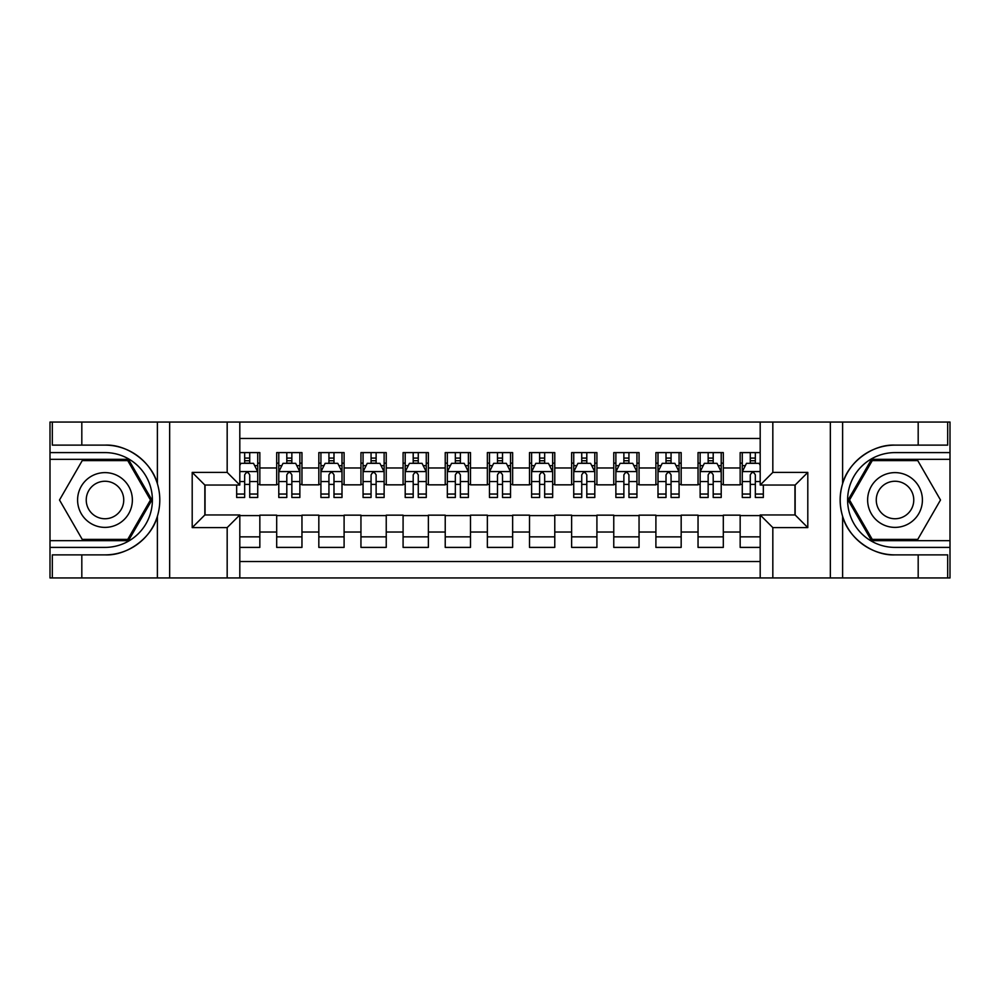 <?xml version="1.0" encoding="UTF-8"?>
<svg xmlns="http://www.w3.org/2000/svg" width="1000" height="1000" viewBox="0 0 1000 1000"><rect width="100%" height="100%" fill="white"/><g stroke="black" fill="none" stroke-linecap="round" stroke-linejoin="round"><path stroke-width="1.5" d="M239.812 577.95L760.188 577.95L760.188 514.963L795.15 514.963L795.15 485.037L760.188 485.037L760.188 422.05L239.812 422.05L239.812 485.037L204.85 485.037L204.85 514.963L239.812 514.963L239.812 577.95L81.812 577.95L81.812 554.875L104.987 554.875C127.137 556 151.888 537.788 157.387 516.3C160.6 505.45 160.6 494.575 157.387 483.7C151.888 462.212 127.137 444 104.987 445.125L81.812 445.125L81.812 422.05L50 422.05L50 540.662L128.463 540.662L151.938 500L128.463 459.338L50 459.338M760.188 452.6L740.163 452.6L740.163 467.975L723.312 467.975L723.312 484.837L740.163 484.837L740.163 467.975M723.312 467.975L723.312 452.6L698.037 452.6L698.037 467.975L681.175 467.975L681.175 484.837L698.037 484.837L698.037 467.975M681.175 467.975L681.175 452.6L655.9 452.6L655.9 467.975L639.05 467.975L639.05 484.837L655.9 484.837L655.9 467.975M639.05 467.975L639.05 452.6L613.763 452.6L613.763 467.975L596.912 467.975L596.912 484.837L613.763 484.837L613.763 467.975M596.912 467.975L596.912 452.6L571.625 452.6L571.625 467.975L554.775 467.975L554.775 484.837L571.625 484.837L571.625 467.975M554.775 467.975L554.775 452.6L529.5 452.6L529.5 467.975L512.638 467.975L512.638 484.837L529.5 484.837L529.5 467.975M512.638 467.975L512.638 452.6L487.362 452.6L487.362 467.975L470.5 467.975L470.5 484.837L487.362 484.837L487.362 467.975M470.5 467.975L470.5 452.6L445.225 452.6L445.225 467.975L428.375 467.975L428.375 484.837L445.225 484.837L445.225 467.975M428.375 467.975L428.375 452.6L403.088 452.6L403.088 467.975L386.238 467.975L386.238 484.837L403.088 484.837L403.088 467.975M386.238 467.975L386.238 452.6L360.95 452.6L360.95 467.975L344.1 467.975L344.1 484.837L360.95 484.837L360.95 467.975M344.1 467.975L344.1 452.6L318.825 452.6L318.825 467.975L301.962 467.975L301.962 484.837L318.825 484.837L318.825 467.975M301.962 467.975L301.962 452.6L276.688 452.6L276.688 484.837L259.837 484.837L259.837 452.6L239.812 452.6M239.812 547.4L259.837 547.4L259.837 515.163L276.688 515.163L276.688 547.4L301.962 547.4L301.962 515.163L318.825 515.163L318.825 532.025L301.962 532.025M318.825 532.025L318.825 547.4L344.1 547.4L344.1 515.163L360.95 515.163L360.95 532.025L344.1 532.025M360.95 532.025L360.95 547.4L386.238 547.4L386.238 515.163L403.088 515.163L403.088 532.025L386.238 532.025M403.088 532.025L403.088 547.4L428.375 547.4L428.375 515.163L445.225 515.163L445.225 532.025L428.375 532.025M445.225 532.025L445.225 547.4L470.5 547.4L470.5 515.163L487.362 515.163L487.362 532.025L470.5 532.025M487.362 532.025L487.362 547.4L512.638 547.4L512.638 515.163L529.5 515.163L529.5 532.025L512.638 532.025M529.5 532.025L529.5 547.4L554.775 547.4L554.775 515.163L571.625 515.163L571.625 532.025L554.775 532.025M571.625 532.025L571.625 547.4L596.912 547.4L596.912 515.163L613.763 515.163L613.763 532.025L596.912 532.025M613.763 532.025L613.763 547.4L639.05 547.4L639.05 515.163L655.9 515.163L655.9 532.025L639.05 532.025M655.9 532.025L655.9 547.4L681.175 547.4L681.175 515.163L698.037 515.163L698.037 532.025L681.175 532.025M698.037 532.025L698.037 547.4L723.312 547.4L723.312 515.163L740.163 515.163L740.163 532.025L723.312 532.025M760.188 438.488L239.812 438.488M239.812 561.512L760.188 561.512M740.163 532.025L740.163 547.4L760.188 547.4M205.05 485.037L205.05 514.963M794.95 514.963L794.95 485.037M244.662 463.137L249.725 463.137M257.725 463.137L259.837 463.137M244.662 484.412L249.725 484.412M257.725 484.412L259.837 484.412M239.812 515.588L259.837 515.588M239.812 536.862L259.837 536.862M276.688 484.412L278.788 484.412M286.8 484.412L291.85 484.412M299.862 484.412L301.962 484.412M276.688 463.137L278.788 463.137M286.8 463.137L291.85 463.137M299.862 463.137L301.962 463.137M276.688 515.588L301.962 515.588M276.688 536.862L301.962 536.862M318.825 515.588L344.1 515.588M318.825 536.862L344.1 536.862M318.825 463.137L320.925 463.137M328.938 463.137L333.988 463.137M342 463.137L344.1 463.137M318.825 484.412L320.925 484.412M328.938 484.412L333.988 484.412M342 484.412L344.1 484.412M360.95 515.588L386.238 515.588M360.95 536.862L386.238 536.862M360.95 463.137L363.062 463.137M371.062 463.137L376.125 463.137M384.125 463.137L386.238 463.137M360.95 484.412L363.062 484.412M371.062 484.412L376.125 484.412M384.125 484.412L386.238 484.412M403.088 515.588L428.375 515.588M403.088 536.862L428.375 536.862M403.088 463.137L405.2 463.137M413.2 463.137L418.263 463.137M426.262 463.137L428.375 463.137M403.088 484.412L405.2 484.412M413.2 484.412L418.263 484.412M426.262 484.412L428.375 484.412M445.225 515.588L470.5 515.588M445.225 536.862L470.5 536.862M445.225 463.137L447.337 463.137M455.337 463.137L460.387 463.137M468.4 463.137L470.5 463.137M445.225 484.412L447.337 484.412M455.337 484.412L460.387 484.412M468.4 484.412L470.5 484.412M487.362 515.588L512.638 515.588M487.362 536.862L512.638 536.862M487.362 463.137L489.462 463.137M497.475 463.137L502.525 463.137M510.538 463.137L512.638 463.137M487.362 484.412L489.462 484.412M497.475 484.412L502.525 484.412M510.538 484.412L512.638 484.412M529.5 515.588L554.775 515.588M529.5 536.862L554.775 536.862M529.5 463.137L531.6 463.137M539.612 463.137L544.663 463.137M552.663 463.137L554.775 463.137M529.5 484.412L531.6 484.412M539.612 484.412L544.663 484.412M552.663 484.412L554.775 484.412M571.625 515.588L596.912 515.588M571.625 536.862L596.912 536.862M571.625 463.137L573.737 463.137M581.737 463.137L586.8 463.137M594.8 463.137L596.912 463.137M571.625 484.412L573.737 484.412M581.737 484.412L586.8 484.412M594.8 484.412L596.912 484.412M613.763 515.588L639.05 515.588M613.763 536.862L639.05 536.862M613.763 463.137L615.875 463.137M623.875 463.137L628.938 463.137M636.938 463.137L639.05 463.137M613.763 484.412L615.875 484.412M623.875 484.412L628.938 484.412M636.938 484.412L639.05 484.412M655.9 515.588L681.175 515.588M655.9 536.862L681.175 536.862M655.9 463.137L658 463.137M666.012 463.137L671.062 463.137M679.075 463.137L681.175 463.137M655.9 484.412L658 484.412M666.012 484.412L671.062 484.412M679.075 484.412L681.175 484.412M698.037 515.588L723.312 515.588M698.037 536.862L723.312 536.862M698.037 463.137L700.138 463.137M708.15 463.137L713.2 463.137M721.213 463.137L723.312 463.137M698.037 484.412L700.138 484.412M708.15 484.412L713.2 484.412M721.213 484.412L723.312 484.412M740.163 515.588L760.188 515.588M740.163 536.862L760.188 536.862M740.163 463.137L742.275 463.137M750.275 463.137L755.337 463.137M740.163 484.412L742.275 484.412M750.275 484.412L755.337 484.412M249.725 458.075L244.662 458.075M236.663 494.038L236.663 497.475L244.662 497.475L244.662 494.038L236.663 494.038L236.663 485.037M254.675 465.662L257.725 465.662L257.725 497.475L249.725 497.475L249.725 474.925C248.038 471.688 246.35 471.688 244.662 474.925L244.662 494.038M257.725 465.662L257.725 452.6M257.725 471.775L253.512 463.338L240.875 463.338L239.812 465.45M244.662 463.338L244.662 452.6M249.725 452.6L249.725 463.338M118.675 476.287A27.387 27.387 0 0 0 81.263 486.3A27.387 27.387 0 0 0 91.287 523.713A27.387 27.387 0 0 0 128.7 513.7A27.387 27.387 0 0 0 118.675 476.287M114.362 483.762A18.75 18.75 0 0 0 88.75 490.625A18.75 18.75 0 0 0 95.612 516.237A18.75 18.75 0 0 0 121.225 509.375A18.75 18.75 0 0 0 114.362 483.762M127.737 539.4L82.238 539.4L59.5 500L82.238 460.6L127.737 460.6L150.475 500L127.737 539.4M908.713 476.287A27.387 27.387 0 0 0 871.3 486.3A27.387 27.387 0 0 0 881.325 523.713A27.387 27.387 0 0 0 918.737 513.7A27.387 27.387 0 0 0 908.713 476.287M904.388 483.762A18.75 18.75 0 0 0 878.775 490.625A18.75 18.75 0 0 0 885.638 516.237A18.75 18.75 0 0 0 911.25 509.375A18.75 18.75 0 0 0 904.388 483.762M917.763 539.4L872.262 539.4L849.525 500L872.262 460.6L917.763 460.6L940.5 500L917.763 539.4M227.175 577.95L227.175 527.6L192.2 527.6L192.2 472.4L227.175 472.4L227.175 422.05L169.662 422.05L169.662 577.95M104.987 445.125A54.875 54.875 0 0 1 157.387 483.7L157.387 422.05L81.812 422.05M81.812 577.95L50 577.95L50 540.662M50 547.4L104.987 547.4A47.4 47.4 0 0 0 152.387 500A47.4 47.4 0 0 0 104.987 452.6L50 452.6M104.987 554.875A54.875 54.875 0 0 0 157.387 516.3L157.387 577.95M157.387 422.05L169.662 422.05M227.175 422.05L239.812 422.05M81.812 554.875L52.312 554.875L52.312 577.95M81.812 445.125L52.312 445.125L52.312 422.05M227.175 527.6L239.812 514.963M192.2 527.6L204.85 514.963M192.2 472.4L204.85 485.037M227.175 472.4L239.812 485.037M760.188 422.05L918.188 422.05L918.188 445.125L895.013 445.125C872.862 444 848.112 462.212 842.613 483.7C839.4 494.55 839.4 505.425 842.613 516.3C848.112 537.788 872.862 556 895.013 554.875L918.188 554.875L918.188 577.95L950 577.95L950 459.338L871.538 459.338L848.062 500L871.538 540.662L950 540.662M772.825 422.05L772.825 472.4L807.8 472.4L807.8 527.6L772.825 527.6L772.825 577.95L830.337 577.95L830.337 422.05M842.613 516.3L842.613 577.95L918.188 577.95M918.188 422.05L950 422.05L950 459.338M950 452.6L895.013 452.6A47.4 47.4 0 0 0 847.613 500A47.4 47.4 0 0 0 895.013 547.4L950 547.4M895.013 445.125A54.875 54.875 0 0 0 840.138 500A54.875 54.875 0 0 0 895.013 554.875M842.613 577.95L830.337 577.95M772.825 577.95L760.188 577.95M918.188 445.125L947.688 445.125L947.688 422.05M918.188 554.875L947.688 554.875L947.688 577.95M772.825 472.4L760.188 485.037M807.8 472.4L795.15 485.037M807.8 527.6L795.15 514.963M772.825 527.6L760.188 514.963M291.85 458.075L286.8 458.075M299.862 494.038L291.85 494.038L291.85 497.475L299.862 497.475L299.862 471.775L295.65 463.338L283 463.338L278.788 471.775L278.788 497.475L286.8 497.475L286.8 494.038L278.788 494.038M278.788 471.775L278.788 452.6M299.862 471.775L299.862 452.6M286.8 463.338L286.8 452.6M291.85 452.6L291.85 463.338M291.85 494.038L291.85 474.925C290.175 471.688 288.488 471.688 286.8 474.925L286.8 494.038M333.988 458.075L328.938 458.075M342 494.038L333.988 494.038L333.988 497.475L342 497.475L342 471.775L337.775 463.338L325.138 463.338L320.925 471.775L320.925 497.475L328.938 497.475L328.938 494.038L320.925 494.038M320.925 471.775L320.925 452.6M342 471.775L342 452.6M328.938 463.338L328.938 452.6M333.988 452.6L333.988 463.338M333.988 494.038L333.988 474.925C332.3 471.688 330.625 471.688 328.938 474.925L328.938 494.038M376.125 458.075L371.062 458.075M384.125 494.038L376.125 494.038L376.125 497.475L384.125 497.475L384.125 471.775L379.913 463.338L367.275 463.338L363.062 471.775L363.062 497.475L371.062 497.475L371.062 494.038L363.062 494.038M363.062 471.775L363.062 452.6M384.125 471.775L384.125 452.6M371.062 463.338L371.062 452.6M376.125 452.6L376.125 463.338M376.125 494.038L376.125 474.925C374.438 471.688 372.75 471.688 371.062 474.925L371.062 494.038M418.263 458.075L413.2 458.075M426.262 494.038L418.263 494.038L418.263 497.475L426.262 497.475L426.262 471.775L422.05 463.338L409.412 463.338L405.2 471.775L405.2 497.475L413.2 497.475L413.2 494.038L405.2 494.038M405.2 471.775L405.2 452.6M426.262 471.775L426.262 452.6M413.2 463.338L413.2 452.6M418.263 452.6L418.263 463.338M418.263 494.038L418.263 474.925C416.575 471.688 414.888 471.688 413.2 474.925L413.2 494.038M460.387 458.075L455.337 458.075M468.4 494.038L460.387 494.038L460.387 497.475L468.4 497.475L468.4 471.775L464.188 463.338L451.55 463.338L447.337 471.775L447.337 497.475L455.337 497.475L455.337 494.038L447.337 494.038M447.337 471.775L447.337 452.6M468.4 471.775L468.4 452.6M455.337 463.338L455.337 452.6M460.387 452.6L460.387 463.338M460.387 494.038L460.387 474.925C458.713 471.688 457.025 471.688 455.337 474.925L455.337 494.038M502.525 458.075L497.475 458.075M510.538 494.038L502.525 494.038L502.525 497.475L510.538 497.475L510.538 471.775L506.325 463.338L493.675 463.338L489.462 471.775L489.462 497.475L497.475 497.475L497.475 494.038L489.462 494.038M489.462 471.775L489.462 452.6M510.538 471.775L510.538 452.6M497.475 463.338L497.475 452.6M502.525 452.6L502.525 463.338M502.525 494.038L502.525 474.925C500.85 471.688 499.162 471.688 497.475 474.925L497.475 494.038M544.663 458.075L539.612 458.075M552.663 494.038L544.663 494.038L544.663 497.475L552.663 497.475L552.663 471.775L548.45 463.338L535.812 463.338L531.6 471.775L531.6 497.475L539.612 497.475L539.612 494.038L531.6 494.038M531.6 471.775L531.6 452.6M552.663 471.775L552.663 452.6M539.612 463.338L539.612 452.6M544.663 452.6L544.663 463.338M544.663 494.038L544.663 474.925C542.975 471.688 541.3 471.688 539.612 474.925L539.612 494.038M586.8 458.075L581.737 458.075M594.8 494.038L586.8 494.038L586.8 497.475L594.8 497.475L594.8 471.775L590.588 463.338L577.95 463.338L573.737 471.775L573.737 497.475L581.737 497.475L581.737 494.038L573.737 494.038M573.737 471.775L573.737 452.6M594.8 471.775L594.8 452.6M581.737 463.338L581.737 452.6M586.8 452.6L586.8 463.338M586.8 494.038L586.8 474.925C585.112 471.688 583.425 471.688 581.737 474.925L581.737 494.038M628.938 458.075L623.875 458.075M636.938 494.038L628.938 494.038L628.938 497.475L636.938 497.475L636.938 471.775L632.725 463.338L620.087 463.338L615.875 471.775L615.875 497.475L623.875 497.475L623.875 494.038L615.875 494.038M615.875 471.775L615.875 452.6M636.938 471.775L636.938 452.6M623.875 463.338L623.875 452.6M628.938 452.6L628.938 463.338M628.938 494.038L628.938 474.925C627.25 471.688 625.562 471.688 623.875 474.925L623.875 494.038M671.062 458.075L666.012 458.075M679.075 494.038L671.062 494.038L671.062 497.475L679.075 497.475L679.075 471.775L674.862 463.338L662.225 463.338L658 471.775L658 497.475L666.012 497.475L666.012 494.038L658 494.038M658 471.775L658 452.6M679.075 471.775L679.075 452.6M666.012 463.338L666.012 452.6M671.062 452.6L671.062 463.338M671.062 494.038L671.062 474.925C669.388 471.688 667.7 471.688 666.012 474.925L666.012 494.038M713.2 458.075L708.15 458.075M721.213 494.038L713.2 494.038L713.2 497.475L721.213 497.475L721.213 471.775L717 463.338L704.35 463.338L700.138 471.775L700.138 497.475L708.15 497.475L708.15 494.038L700.138 494.038M700.138 471.775L700.138 452.6M721.213 471.775L721.213 452.6M708.15 463.338L708.15 452.6M713.2 452.6L713.2 463.338M713.2 494.038L713.2 474.925C711.525 471.688 709.837 471.688 708.15 474.925L708.15 494.038M755.337 458.075L750.275 458.075M760.188 465.45L759.125 463.338L746.488 463.338L742.275 471.775L742.275 497.475L750.275 497.475L750.275 494.038L742.275 494.038M742.275 471.775L742.275 452.6M763.337 485.037L763.337 497.475L755.337 497.475L755.337 474.925C753.65 471.688 751.963 471.688 750.275 474.925L750.275 494.038M750.275 463.338L750.275 452.6M755.337 452.6L755.337 463.338M276.688 532.025L259.837 532.025M276.688 467.975L259.837 467.975M257.625 471.562L239.812 471.562M257.725 494.038L249.725 494.038M244.662 481.538L239.812 481.538M257.725 481.538L249.725 481.538M249.725 460.763L244.662 460.763M842.613 422.05L842.613 483.7M299.75 471.562L278.9 471.562M278.788 465.662L281.85 465.662M296.8 465.662L299.862 465.662M286.8 481.538L278.788 481.538M299.862 481.538L291.85 481.538M291.85 460.763L286.8 460.763M341.887 471.562L321.037 471.562M320.925 465.662L323.975 465.662M338.938 465.662L342 465.662M328.938 481.538L320.925 481.538M342 481.538L333.988 481.538M333.988 460.763L328.938 460.763M384.025 471.562L363.162 471.562M363.062 465.662L366.112 465.662M381.075 465.662L384.125 465.662M371.062 481.538L363.062 481.538M384.125 481.538L376.125 481.538M376.125 460.763L371.062 460.763M426.163 471.562L405.3 471.562M405.2 465.662L408.25 465.662M423.212 465.662L426.262 465.662M413.2 481.538L405.2 481.538M426.262 481.538L418.263 481.538M418.263 460.763L413.2 460.763M468.288 471.562L447.438 471.562M447.337 465.662L450.387 465.662M465.35 465.662L468.4 465.662M455.337 481.538L447.337 481.538M468.4 481.538L460.387 481.538M460.387 460.763L455.337 460.763M510.425 471.562L489.575 471.562M489.462 465.662L492.525 465.662M507.475 465.662L510.538 465.662M497.475 481.538L489.462 481.538M510.538 481.538L502.525 481.538M502.525 460.763L497.475 460.763M552.562 471.562L531.712 471.562M531.6 465.662L534.65 465.662M549.612 465.662L552.663 465.662M539.612 481.538L531.6 481.538M552.663 481.538L544.663 481.538M544.663 460.763L539.612 460.763M594.7 471.562L573.837 471.562M573.737 465.662L576.788 465.662M591.75 465.662L594.8 465.662M581.737 481.538L573.737 481.538M594.8 481.538L586.8 481.538M586.8 460.763L581.737 460.763M636.838 471.562L615.975 471.562M615.875 465.662L618.925 465.662M633.888 465.662L636.938 465.662M623.875 481.538L615.875 481.538M636.938 481.538L628.938 481.538M628.938 460.763L623.875 460.763M678.962 471.562L658.112 471.562M658 465.662L661.062 465.662M676.025 465.662L679.075 465.662M666.012 481.538L658 481.538M679.075 481.538L671.062 481.538M671.062 460.763L666.012 460.763M721.1 471.562L700.25 471.562M700.138 465.662L703.2 465.662M718.15 465.662L721.213 465.662M708.15 481.538L700.138 481.538M721.213 481.538L713.2 481.538M713.2 460.763L708.15 460.763M760.188 471.562L742.375 471.562M742.275 465.662L745.325 465.662M763.337 494.038L755.337 494.038M750.275 481.538L742.275 481.538M760.188 481.538L755.337 481.538M755.337 460.763L750.275 460.763"/></g></svg>
